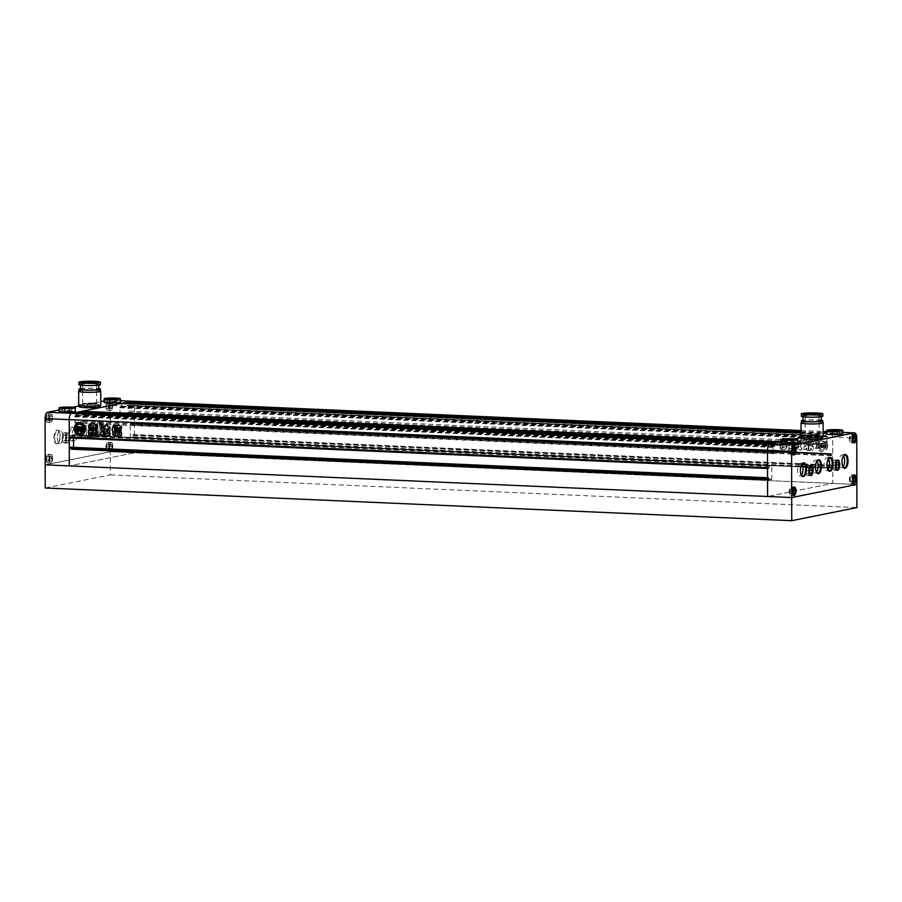 <?xml version="1.0" encoding="UTF-8"?>
<svg xmlns="http://www.w3.org/2000/svg" width="902" height="902" viewBox="0 0 902 902"><rect width="100%" height="100%" fill="white"/><g stroke="black" fill="none" stroke-linecap="round" stroke-linejoin="round"><path stroke-width="0.68" stroke-dasharray="4.51 3.38" d="M45.179 464.857L110.348 451.755L856.855 484.453L832.749 483.393L832.715 465.928L831.362 465.274L831.058 467.653L828.453 467.822L828.431 454.405L831.058 453.537L831.328 455.792L832.693 454.585L832.659 437.12A5.807 2.492 92.5 0 0 830.415 431.821A5.807 2.492 92.5 0 0 830.144 431.844L826.548 432.565L830.144 431.844A5.807 2.492 -87.5 0 1 830.415 431.821A5.807 2.492 -87.5 0 1 832.659 437.12L832.749 483.393L767.579 496.483L832.749 483.393L134.454 452.815L69.296 465.906L134.454 452.815L110.348 451.755L45.179 464.857M45.224 487.993L110.382 474.903L110.258 405.483A5.807 2.492 92.5 0 0 108.014 400.184A5.807 2.492 92.5 0 0 107.744 400.206L120.417 400.759M110.382 474.903L856.9 507.589M81.045 434.843A6.1 5.48 -101.4 0 0 81.169 434.82A6.1 5.48 -101.4 0 0 85.476 429.07A6.1 5.48 -101.4 0 0 78.767 422.858A6.1 5.48 -101.4 0 0 78.643 422.88M827.698 445.701A6.1 5.48 78.6 0 1 823.391 451.44A6.1 5.48 78.6 0 1 816.693 445.216A6.1 5.48 78.6 0 1 820.989 439.477A6.1 5.48 78.6 0 1 827.698 445.701M827.45 445.746A6.1 5.48 78.6 0 1 823.143 451.485A6.1 5.48 78.6 0 1 816.434 445.261A6.1 5.48 78.6 0 1 820.741 439.522A6.1 5.48 78.6 0 1 827.45 445.746M822.049 443.446L824.834 443.513L822.049 443.446L822.06 447.279A2.526 2.266 78.6 0 0 824.045 445.949A0.722 0.643 78.6 0 0 824.112 445.644L823.47 445.362A0.722 0.654 78.6 0 1 823.03 446.039L823.019 444.675L824.383 444.742L824.304 446.467A3.495 3.134 78.6 0 1 822.489 447.663A2.774 2.492 78.6 0 1 824.078 449.523A4.589 4.127 78.6 0 1 819.828 449.331A2.774 2.492 78.6 0 1 821.406 447.618A3.495 3.134 78.6 0 1 819.591 446.264L819.501 444.528L820.865 444.585L820.865 445.938A0.722 0.654 78.6 0 1 820.414 445.238L820.031 445.396A0.722 0.643 78.6 0 0 820.098 445.712A2.526 2.266 78.6 0 0 822.083 447.212L822.083 443.389L819.298 443.322L822.083 443.389M820.865 445.938L821.113 445.892A0.722 0.654 78.6 0 1 820.662 445.182M818.464 443.31A4.589 4.127 78.6 0 0 818.971 448.17L818.723 448.226A4.589 4.127 78.6 0 1 818.215 443.356L818.464 443.31A1.928 1.725 78.6 0 1 818.61 444.1L818.621 445.892A1.68 1.511 78.6 0 0 819.636 447.527L819.388 447.572A1.68 1.511 78.6 0 1 818.362 445.949L818.621 445.892M785.755 445.103L785.755 443.637L780.478 443.491L780.952 444.889L785.755 445.103M784.413 439.048L786.262 439.387L784.413 439.048C783.534 437.82 782.789 437.831 782.158 439.071L782.699 438.192L782.158 439.071M784.154 439.105C783.286 437.876 782.541 437.887 781.91 439.127L780.534 439.139L780.534 440.819L786.262 441.078L786.262 439.387M780.534 440.819L780.083 439.206L781.91 439.127M786.014 439.443L786.465 441.067L780.286 440.875M808.361 445.092L808.372 449.636L808.609 445.475L805.914 443.457L805.903 439.759L804.381 440.165L805.621 439.432M805.193 445.667L804.144 444.291L804.133 440.21L804.911 439.466L804.133 440.21L804.392 444.246L805.441 445.611L806.67 445.667L805.441 445.611M806.681 446.186L804.99 446.107L804.077 447.031L804.742 446.163L806.681 446.186M803.829 449.534L803.829 447.088L804.742 446.163L803.829 447.088L804.077 449.489L805.971 449.568L805.971 448.125L806.918 448.204L805.712 448.17L805.463 450.143L805.723 449.613L804.077 449.489M806.67 449.568L806.67 448.249L805.712 448.17L806.918 448.204L806.918 449.512C807.493 450.853 808.057 450.876 808.62 449.591L808.215 450.481L808.372 449.636C807.809 450.921 807.245 450.899 806.67 449.568L806.918 449.512M811.18 443.649L811.169 440.368L810.21 439.319L806.963 439.206L806.309 440.153L806.32 443.434L807.301 444.472L810.221 444.596L811.18 443.649L811.169 440.368M810.932 443.705L810.278 444.63L807.301 444.472M789.273 444.945L788.765 448.813C788.122 450.008 787.446 449.974 786.769 448.722L787.435 440.266L786.6 438.755L787.153 438.372L786.341 438.8L788.449 438.958L789.915 443.254L789.013 445.25M788.765 445.306L789.024 448.768C788.371 449.951 787.705 449.918 787.018 448.677M132.391 401.289A5.807 2.492 -87.5 0 1 134.375 406.543L134.409 424.008L832.693 454.585M800.401 438.891L801.45 439.815L800.018 442.07C798.777 441.055 798.901 439.996 800.401 438.891L800.401 438.891M800.018 442.07L800.75 441.54L800.018 442.07M795.654 444.663L794.29 442.702L792.813 442.634L792.802 440.559L794.121 440.616L794.312 439.454L796.365 439.545L796.545 440.74L797.83 440.796L797.842 442.871L796.714 442.995L798.157 446.073L797.481 447.877L794.29 442.702M796.376 440.469L797.582 440.841L797.582 442.916L796.466 443.04L797.898 446.118L797.233 447.922L795.519 445.284M798.157 442.848L797.582 442.916L798.157 442.848M796.116 440.514L796.116 439.601L794.053 439.511L794.583 438.767L794.121 440.616L792.249 440.627L792.813 442.634M794.944 445.182L794.042 443.637C792.035 444.878 791.719 446.174 793.083 447.527L792.835 447.572C791.471 446.219 791.787 444.923 793.794 443.694L794.944 445.182L792.835 447.572L794.696 445.227M811.947 446.434L813.119 446.174L811.947 446.434L813.119 446.174L813.142 447.978C813.581 449.173 813.311 450.03 812.33 450.526L810.909 448.125L812.578 450.481C813.559 449.974 813.829 449.128 813.39 447.933L813.367 446.129L810.718 446.377L812.195 446.377M812.127 439.714L812.894 440.593L812.894 444.618L810.718 446.377L813.153 444.562L813.142 440.548L811.518 439.68L812.375 439.657M812.465 445.825L811.856 445.892L812.465 445.825M811.372 443.807L811.518 439.68L811.62 443.761L810.616 445.137L809.004 445.475L811.62 443.761M808.767 449.67L809.015 445.182L809.015 449.613C809.613 450.91 810.21 450.932 810.797 449.692L810.097 450.594L810.785 448.023L810.537 449.748C809.962 450.989 809.365 450.955 808.767 449.67L809.015 449.613M801.213 442.431L800.514 442.454L801.213 442.431L800.694 446.851L802.058 449.106L801.202 450.188L799.025 449.309L792.508 449.444L791.945 447.493L797.571 448.362L799.003 446.862L799.273 442.341L800.57 442.442L799.273 442.341L798.563 443.333L799.273 442.341M793.963 447.629L796.15 447.572M792.508 449.444L792.136 447.595M800.694 446.851L801.799 449.162L800.953 450.245L799.025 449.309L792.26 449.489M800.965 442.476L800.446 446.907M801.596 444.314L800.965 444.393L801.596 444.314M785.766 441.619L780.489 441.473L780.963 442.871L785.766 443.074L785.766 441.619L780.704 441.461L780.963 442.871M785.507 441.664L785.98 443.062L780.704 442.916M785.574 449.196L786.443 448.147L785.574 445.374L781.121 445.182L780.241 446.231L781.121 448.993L785.574 449.196M780.241 446.231L780.839 445.205L785.574 445.374M134.409 424.008L832.242 454.687M133.958 424.098L133.958 425.022L832.242 455.611M133.958 425.022L133.045 425.214L132.763 422.959L130.147 423.827L130.305 437.56L132.774 437.064L133.079 434.696L133.981 434.516L832.264 465.094M133.981 434.516L133.981 435.44L832.264 466.018M133.981 435.44L832.715 465.928M134.432 435.35L134.375 406.543L856.776 438.18M767.546 477.981L767.997 478.928M767.534 468.499L768.887 468.341L769.181 465.962L771.785 465.782L771.819 479.21L769.192 480.078L768.921 477.823L767.997 478.004M70.649 447.245L70.908 449.5L73.378 449.004L73.524 447.369M768.921 477.823L767.546 477.767L768.921 477.823M73.513 438.101L73.366 434.888L70.897 435.384L70.604 437.752L69.702 437.932M69.702 437.12L767.985 467.597L767.985 468.521M76.422 412.417L76.377 415.878L74.629 416.814L75.08 423.072L83.356 421.426L83.852 414.954L82.071 414.728L81.834 412.642M777.761 442.363L780.129 442.465L780.354 445.317L782.135 445.543L781.639 452.003L773.375 453.661L772.913 447.392L774.919 445.836L774.671 442.983M801.077 432.351L825.24 433.411L825.465 436.252L827.247 436.478L826.762 442.938L818.486 444.596L818.024 438.327L819.783 437.402L819.794 433.93L801.664 437.56L823.165 433.242M795.057 438.891L781.436 441.63L795.057 438.891M121.533 403.352L121.488 406.813L119.74 407.749L120.203 414.018L128.467 412.361L128.963 405.9L127.182 405.674L126.956 403.577M801.202 439.872L799.77 442.127C798.529 441.112 798.653 440.041 800.153 438.947L801.45 439.815M795.271 445.34L795.406 444.709M792.554 442.679L794.042 442.747M787.006 441.642L786.341 438.8L788.19 439.003L789.656 443.31L789.024 444.99M786.758 441.687L786.769 448.722M810.921 440.424L810.21 439.319M809.962 439.364L807.042 439.24L806.309 440.153M806.061 440.21L806.32 443.434M807.053 444.517L806.072 443.491M808.215 443.446L809.263 443.04L808.215 443.446M808.215 442.205L809.252 441.8L808.215 442.205M809.252 440.571L807.955 441.022L809.252 440.571M808.102 445.148L807.324 445.047M807.076 445.103L805.914 443.457M805.666 443.513L805.903 439.759M798.822 445.904L799.025 442.397L800.57 442.442M800.322 442.499L799.025 442.397M798.563 445.96L799.003 446.862M796.06 447.753L797.323 448.407L798.755 446.907M793.715 447.685L791.888 447.64M785.507 443.694L780.704 443.48L780.704 444.934L785.507 445.148L785.755 443.637M781.121 448.993L785.326 449.241L786.443 448.147M786.194 448.193L786.443 446.501M785.315 445.43L786.183 446.558M779.993 446.287L780.241 447.877M780.873 449.049L779.993 447.922M784.357 446.783L784.357 447.46L782.327 447.369L782.327 446.693L784.357 446.783L784.357 447.46L782.079 447.415L782.079 446.738L782.079 447.415L782.079 446.738L784.357 446.783M784.109 446.828L784.109 447.505L784.109 446.828M818.215 443.356A1.928 1.725 78.6 0 1 818.362 444.145L818.362 445.949M822.308 443.401L822.06 447.279M824.112 445.644L824.36 445.588A0.722 0.643 78.6 0 1 824.293 445.904A2.526 2.266 78.6 0 1 822.308 447.223M824.36 445.588L823.729 445.317A0.722 0.654 78.6 0 1 823.278 445.983L823.278 444.63L824.642 444.686L824.552 446.422A3.495 3.134 78.6 0 1 822.737 447.618A2.774 2.492 78.6 0 1 824.327 449.467A4.589 4.127 78.6 0 1 820.076 449.286A2.774 2.492 78.6 0 1 821.654 447.561A3.495 3.134 78.6 0 1 819.839 446.219L819.749 444.472L821.113 444.539L821.113 445.892M822.083 447.212L821.835 447.268A2.526 2.266 78.6 0 1 819.839 445.768A0.722 0.643 78.6 0 1 819.783 445.453M821.835 447.268L821.823 443.434M819.298 443.322A3.123 2.807 78.6 0 0 818.734 442.465L818.993 442.42A3.123 2.807 78.6 0 1 819.546 443.277M818.993 442.42A4.589 4.127 78.6 0 1 825.386 442.69L825.138 442.747A4.589 4.127 78.6 0 0 821.034 440.999L821.294 440.954M818.734 442.465A4.589 4.127 78.6 0 1 821.034 440.999M825.916 443.637A4.589 4.127 78.6 0 1 825.431 448.463L825.183 448.508A4.589 4.127 78.6 0 0 825.668 443.683L825.916 443.637A1.928 1.725 78.6 0 0 825.77 444.415L825.77 446.208A1.68 1.511 78.6 0 1 824.755 447.742A1.624 1.454 78.6 0 1 825.431 448.463M825.668 443.683A1.928 1.725 78.6 0 0 825.522 444.46L825.522 446.253A1.68 1.511 78.6 0 1 824.507 447.798L824.755 447.742M824.507 447.798A1.624 1.454 78.6 0 1 825.183 448.508M824.586 443.558A3.123 2.807 78.6 0 1 825.138 442.747M824.834 443.513A3.123 2.807 78.6 0 1 825.386 442.69M818.723 448.226A1.624 1.454 78.6 0 1 819.388 447.572M818.971 448.17A1.624 1.454 78.6 0 1 819.636 447.527M104.891 433.445L106.391 431.055M106.65 430.998L106.256 430.412M105.602 426.364L103.888 426.364M105.771 425.192L107.586 425.327M107.834 425.27L107.586 426.251M108.026 426.454L109.097 426.567M109.345 428.585L109.345 426.511M106.504 430.367L107.857 428.518M103.087 428.766L102.873 427.728L100.686 427.695M102.625 427.785L101.328 427.762M103.347 428.709L103.099 431.382M103.347 431.336L102.907 432.317M105.985 433.231L105.861 433.343C104.677 434.268 103.775 433.907 103.166 432.272M107.958 433.535L105.861 433.343M108.206 433.49L109.976 433.58M109.672 435.418L110.033 433.603M101.171 435.44L101.858 434.888M102.118 434.843L103.144 434.719M109.097 433.456C110.45 432.216 110.123 430.897 108.116 429.487M114.892 428.146L115.298 425.304M115.546 425.248L113.697 425.293M115.14 428.1L114.904 435.192M114.543 435.948L115.152 435.136M94.597 423.917L91.936 423.748L90.978 424.718M94.845 423.872L95.578 424.977M95.837 424.932L95.589 428.258M94.857 429.149L95.837 428.202L94.857 429.149M92.895 427.548L93.943 428.044M92.895 426.319L93.943 426.804M92.895 425.53L93.932 425.575M89.478 434.741L90.752 432.475M89.715 430.682L88.396 430.344M89.974 430.637L91.192 430.682M91.745 429.656L90.538 428.067L90.527 424.211L89.005 424.718L89.253 423.963M91.993 429.6L92.647 429.69M93.154 430.006L92.917 434.2M92.579 435.023L93.165 434.155M95.15 429.724L93.56 429.735M97.506 425.158L96.266 424.312M97.766 425.101L97.517 429.228M96.717 430.457L97.766 429.183M95.499 430.412L95.24 430.976M95.488 430.919L96.92 431.043M97.168 430.998L97.844 432.047M98.093 432.002L97.844 434.505M98.093 434.448L97.461 435.046M96.21 432.926L95.003 432.971M95.251 432.915L95.003 434.279M94.71 435.136L95.251 434.234M102.14 427.401C103.369 426.488 103.234 425.417 101.734 424.177L101.486 424.233M100.686 425.011L101.317 424.244M117.587 425.992L115.625 425.969M117.734 425.733C118.602 424.583 119.346 424.662 119.989 425.958L119.74 426.015M120.113 426.105L121.364 426.218M121.612 427.852L121.612 426.172M120.947 428.45L116.144 428.236M121.195 428.394L121.195 429.859M116.403 430.209L120.958 430.468M121.206 430.423L121.218 431.878M121.68 433.332L121.048 432.159L116.595 431.968L115.727 433.016M121.928 433.287L121.68 434.978M121.06 435.97L121.928 434.922M117.812 433.479L117.812 434.155L119.842 434.234M83.694 427.007A1.928 1.725 -101.4 0 0 83.536 427.796L83.288 429.634M83.198 431.832A1.624 1.454 -101.4 0 0 82.522 431.122L82.274 431.179M82.522 431.122A1.68 1.511 -101.4 0 0 83.548 429.589M79.601 426.815L77.065 426.702M79.85 426.77L79.601 430.649M78.44 428.563A0.722 0.654 -101.4 0 0 78.88 429.273M77.516 427.852L77.617 429.589A3.495 3.134 -101.4 0 0 79.432 430.942L79.173 430.998M79.432 430.942A2.774 2.492 -101.4 0 0 77.843 432.667L77.595 432.712M77.843 432.667A4.589 4.127 -101.4 0 0 80.74 433.355M81.045 428.01L81.045 429.363M80.391 430.592A2.526 2.266 -101.4 0 0 82.071 429.273A0.722 0.643 -101.4 0 0 82.127 428.969M80.075 426.781L82.612 426.883M78.936 424.357A4.589 4.127 -101.4 0 0 76.76 425.789L76.512 425.845M76.23 426.68A4.589 4.127 -101.4 0 0 76.738 431.551M77.313 426.657A3.123 2.807 -101.4 0 0 76.76 425.789M842.818 433.862A8.141 0.778 -0.1 0 0 838.195 433.174A8.141 0.778 -0.1 0 0 826.548 433.896M797.706 442.927A8.141 0.778 -0.1 0 0 793.083 442.239A8.141 0.778 -0.1 0 0 781.436 442.961M801.675 438.428A10.463 0.992 179.9 0 1 816.637 437.504A10.463 0.992 179.9 0 1 822.59 438.395M852.886 438.192A4.07 1.748 92.5 0 0 851.308 434.482A4.07 1.748 92.5 0 0 849.368 438.902A4.07 1.748 92.5 0 0 850.947 442.611A4.07 1.748 92.5 0 0 852.886 438.192M836.504 464.631A4.938 2.12 92.5 0 0 834.587 460.121A4.938 2.12 92.5 0 0 832.242 465.488A4.938 2.12 92.5 0 0 834.158 469.987A4.938 2.12 92.5 0 0 836.504 464.631M852.954 478.68A4.07 1.748 92.5 0 0 851.375 474.971A4.07 1.748 92.5 0 0 849.447 479.39A4.07 1.748 92.5 0 0 851.014 483.1A4.07 1.748 92.5 0 0 852.954 478.68M792.802 490.767A4.07 1.748 92.5 0 0 791.223 487.057A4.07 1.748 92.5 0 0 789.295 491.466A4.07 1.748 92.5 0 0 790.874 495.187A4.07 1.748 92.5 0 0 792.802 490.767M792.734 450.278A4.07 1.748 92.5 0 0 791.155 446.569A4.07 1.748 92.5 0 0 789.227 450.977A4.07 1.748 92.5 0 0 790.795 454.687A4.07 1.748 92.5 0 0 792.734 450.278M809.94 469.965A4.938 2.12 92.5 0 0 808.023 465.455A4.938 2.12 92.5 0 0 805.678 470.821A4.938 2.12 92.5 0 0 807.594 475.331A4.938 2.12 92.5 0 0 809.94 469.965M815.137 434.798A6.968 0.665 179.9 0 1 819.095 435.395A6.968 0.665 179.9 0 1 809.117 436.004A6.968 0.665 179.9 0 1 805.148 435.418A6.968 0.665 179.9 0 1 815.137 434.798M822.838 416.183A10.745 1.026 -0.1 0 0 816.727 415.27A10.745 1.026 -0.1 0 0 801.337 416.217M821.226 420.817A9.121 0.868 -0.1 0 0 816.039 420.039A9.121 0.868 -0.1 0 0 802.972 420.839M816.028 415.405A9.121 0.868 -0.1 0 0 802.972 416.217A9.121 0.868 -0.1 0 0 808.158 416.995A9.121 0.868 -0.1 0 0 821.215 416.183A9.121 0.868 -0.1 0 0 816.028 415.405M822.793 422.891A10.689 1.015 -0.1 0 0 816.716 421.978A10.689 1.015 -0.1 0 0 801.416 422.925M821.226 420.276A10.689 1.015 -0.1 0 0 816.716 419.904A10.689 1.015 -0.1 0 0 802.972 420.309M823.165 436.658A11.038 1.049 -0.1 0 0 816.885 435.722A11.038 1.049 -0.1 0 0 801.089 436.692M822.793 422.632A11.038 1.049 -0.1 0 0 816.862 421.956A11.038 1.049 -0.1 0 0 801.416 422.666M816.637 435.767A10.463 0.992 -0.1 0 0 801.664 436.692A10.463 0.992 -0.1 0 0 807.617 437.583A10.463 0.992 -0.1 0 0 822.59 436.658A10.463 0.992 -0.1 0 0 816.637 435.767M843.663 455.454A6.393 2.74 92.5 0 0 843.449 455.668A6.393 2.74 92.5 0 0 841.758 461.903A6.393 2.74 92.5 0 0 842.964 466.909A6.393 2.74 92.5 0 0 843.156 467.146M828.634 458.475A6.393 2.74 92.5 0 0 828.419 458.69A6.393 2.74 92.5 0 0 826.717 464.925A6.393 2.74 92.5 0 0 827.923 469.931A6.393 2.74 92.5 0 0 828.115 470.167M817.099 460.787A6.393 2.74 92.5 0 0 816.885 461.012A6.393 2.74 92.5 0 0 815.183 467.236A6.393 2.74 92.5 0 0 816.389 472.242A6.393 2.74 92.5 0 0 816.592 472.479M802.058 463.808A6.393 2.74 92.5 0 0 801.844 464.034A6.393 2.74 92.5 0 0 800.153 470.258A6.393 2.74 92.5 0 0 801.359 475.264A6.393 2.74 92.5 0 0 801.551 475.501M801.878 464.079A6.393 2.74 92.5 0 0 800.57 463.2A6.393 2.74 92.5 0 0 797.526 470.145A6.393 2.74 92.5 0 0 800.006 475.974A6.393 2.74 92.5 0 0 801.393 475.207M816.908 461.057A6.393 2.74 92.5 0 0 815.6 460.178A6.393 2.74 92.5 0 0 812.567 467.123A6.393 2.74 92.5 0 0 815.047 472.952A6.393 2.74 92.5 0 0 816.423 472.197M828.442 458.746A6.393 2.74 92.5 0 0 827.134 457.866A6.393 2.74 92.5 0 0 824.101 464.801A6.393 2.74 92.5 0 0 826.57 470.641A6.393 2.74 92.5 0 0 827.957 469.874M843.483 455.724A6.393 2.74 92.5 0 0 842.175 454.845A6.393 2.74 92.5 0 0 839.131 461.79A6.393 2.74 92.5 0 0 841.611 467.619A6.393 2.74 92.5 0 0 842.987 466.853M836.582 464.609A5.119 2.199 -87.5 0 1 834.147 470.167A5.119 2.199 -87.5 0 1 832.174 465.5A5.119 2.199 -87.5 0 1 834.598 459.941A5.119 2.199 -87.5 0 1 836.582 464.609M810.019 469.953A5.119 2.199 -87.5 0 1 807.583 475.501A5.119 2.199 -87.5 0 1 805.599 470.833A5.119 2.199 -87.5 0 1 808.034 465.285A5.119 2.199 -87.5 0 1 810.019 469.953M792.802 450.256A4.239 1.827 -87.5 0 1 790.795 454.867A4.239 1.827 -87.5 0 1 789.149 451A4.239 1.827 -87.5 0 1 791.167 446.389A4.239 1.827 -87.5 0 1 792.802 450.256M852.954 438.18A4.239 1.827 -87.5 0 1 850.947 442.781A4.239 1.827 -87.5 0 1 849.301 438.913A4.239 1.827 -87.5 0 1 851.308 434.302A4.239 1.827 -87.5 0 1 852.954 438.18M853.033 478.669A4.239 1.827 -87.5 0 1 851.014 483.269A4.239 1.827 -87.5 0 1 849.368 479.402A4.239 1.827 -87.5 0 1 851.387 474.802A4.239 1.827 -87.5 0 1 853.033 478.669M792.881 490.756A4.239 1.827 -87.5 0 1 790.862 495.356A4.239 1.827 -87.5 0 1 789.216 491.489A4.239 1.827 -87.5 0 1 791.234 486.877A4.239 1.827 -87.5 0 1 792.881 490.756M817.483 438.361L814.45 437.944L814.438 434.944L817.471 435.35L817.483 438.361L815.171 438.823L815.16 435.824L809.804 435.869L809.816 438.879L815.171 438.823M817.471 435.35L815.16 435.824M809.804 435.869L806.771 435.452L806.783 438.462L809.816 438.879M806.771 435.452L809.083 434.989L809.094 438L806.783 438.462M814.45 437.944L809.094 438M809.083 434.989L814.438 434.944M809.252 470.1L808.542 473.144L807.087 473.426L806.365 470.686L807.076 467.642L808.53 467.36L809.669 470.122M808.542 473.144L810.143 473.212M808.53 467.36L811.676 467.495M807.076 467.642L810.221 467.788M806.365 470.686L809.511 470.821M807.087 473.426L810.233 473.573M792.136 450.391L791.561 452.827L790.4 453.063L789.814 450.865L790.389 448.429L791.55 448.204L792.136 450.391L793.095 450.436M791.561 452.827L793.467 452.905M791.55 448.204L794.696 448.339M790.389 448.429L793.534 448.565M789.814 450.865L792.959 451M790.4 453.063L793.546 453.199M790.468 493.552L789.893 491.353L790.468 488.918L791.618 488.692L792.204 490.891L791.629 493.315L790.468 493.552L793.613 493.687M789.893 491.353L793.038 491.489M791.629 493.315L793.546 493.405M792.204 490.891L793.162 490.925M791.618 488.692L794.763 488.828M790.468 488.918L793.613 489.064M850.045 479.266L850.62 476.842L851.77 476.606L852.356 478.804L851.781 481.228L850.62 481.465L850.045 479.266L853.191 479.402M850.62 476.842L853.766 476.978M850.62 481.465L853.766 481.6M851.781 481.228L853.698 481.318M852.356 478.804L853.315 478.849M851.77 476.606L854.916 476.741M835.094 462.016L835.827 464.767L835.105 467.8L833.662 468.093L832.929 465.342L833.651 462.309L838.24 462.151M833.651 462.309L836.797 462.444M832.929 465.342L836.075 465.488M833.662 468.093L836.808 468.228M835.105 467.8L836.706 467.867M851.702 436.117L852.289 438.316L851.713 440.74L850.552 440.977L849.966 438.778L850.541 436.342L854.848 436.252M852.289 438.316L853.247 438.349M850.541 436.342L853.687 436.489M849.966 438.778L853.112 438.913M850.552 440.977L853.698 441.112M851.713 440.74L853.619 440.83M792.227 439.838L792.227 443.31L794.256 442.905L784.887 442.983L792.227 443.31M787.536 439.883L787.547 443.356M794.245 439.432L794.256 442.905M791.595 439.838L791.595 442.532M786.916 439.793L786.916 442.578M784.887 439.511L784.887 442.983M832.027 430.728L832.027 433.512L830.009 433.918L839.367 433.839L832.027 433.512M836.706 430.784L836.706 433.479M829.998 430.457L830.009 433.918M832.659 430.818L832.659 434.29M837.338 430.773L837.338 434.245M839.367 430.367L839.367 433.839M815.6 447.415L815.611 448.801L826.514 446.614L826.503 445.227L815.6 447.415A58.111 5.536 -0.1 0 0 819.659 446.727L823.492 445.96A58.111 5.536 -0.1 0 0 826.503 445.227M815.611 448.801A58.111 5.536 -0.1 0 0 819.67 448.114L823.503 447.347A58.111 5.536 -0.1 0 0 826.514 446.614M104.147 402.258A8.141 0.778 179.9 0 1 115.794 401.537A8.141 0.778 179.9 0 1 120.417 402.224M59.036 411.323A8.141 0.778 179.9 0 1 70.683 410.602A8.141 0.778 179.9 0 1 75.306 411.289M59.036 409.993L72.656 407.253M79.263 405.923L100.765 401.604M104.147 400.928L107.744 400.206M100.19 406.757A10.463 0.992 -0.1 0 0 94.236 405.866A10.463 0.992 -0.1 0 0 79.275 406.791M112.66 405.776A4.07 1.748 92.5 0 0 111.081 402.067A4.07 1.748 92.5 0 0 109.153 406.475A4.07 1.748 92.5 0 0 110.721 410.196A4.07 1.748 92.5 0 0 112.66 405.776M109.514 405.641A4.07 1.748 92.5 0 0 107.936 401.931A4.07 1.748 92.5 0 0 106.008 406.34A4.07 1.748 92.5 0 0 107.575 410.049A4.07 1.748 92.5 0 0 109.514 405.641M96.277 432.205A4.938 2.12 92.5 0 0 94.372 427.706A4.938 2.12 92.5 0 0 92.015 433.061A4.938 2.12 92.5 0 0 93.932 437.571A4.938 2.12 92.5 0 0 96.277 432.205M93.131 432.069A4.938 2.12 92.5 0 0 91.226 427.571A4.938 2.12 92.5 0 0 88.87 432.926A4.938 2.12 92.5 0 0 90.786 437.436A4.938 2.12 92.5 0 0 93.131 432.069M112.727 446.264A4.07 1.748 92.5 0 0 111.149 442.555A4.07 1.748 92.5 0 0 109.221 446.975A4.07 1.748 92.5 0 0 110.799 450.684A4.07 1.748 92.5 0 0 112.727 446.264M109.582 446.129A4.07 1.748 92.5 0 0 108.003 442.42A4.07 1.748 92.5 0 0 106.075 446.828A4.07 1.748 92.5 0 0 107.654 450.538A4.07 1.748 92.5 0 0 109.582 446.129M52.575 458.351A4.07 1.748 92.5 0 0 50.997 454.642A4.07 1.748 92.5 0 0 49.069 459.05A4.07 1.748 92.5 0 0 50.647 462.76A4.07 1.748 92.5 0 0 52.575 458.351M49.43 458.216A4.07 1.748 92.5 0 0 47.851 454.495A4.07 1.748 92.5 0 0 45.923 458.915A4.07 1.748 92.5 0 0 47.502 462.625A4.07 1.748 92.5 0 0 49.43 458.216M52.508 417.863A4.07 1.748 92.5 0 0 50.929 414.153A4.07 1.748 92.5 0 0 49.001 418.562A4.07 1.748 92.5 0 0 50.568 422.271A4.07 1.748 92.5 0 0 52.508 417.863M49.362 417.716A4.07 1.748 92.5 0 0 47.783 414.007A4.07 1.748 92.5 0 0 45.855 418.427A4.07 1.748 92.5 0 0 47.434 422.136A4.07 1.748 92.5 0 0 49.362 417.716M69.713 437.549A4.938 2.12 92.5 0 0 67.797 433.039A4.938 2.12 92.5 0 0 65.451 438.406A4.938 2.12 92.5 0 0 67.368 442.905A4.938 2.12 92.5 0 0 69.713 437.549M66.568 437.414A4.938 2.12 92.5 0 0 64.651 432.904A4.938 2.12 92.5 0 0 62.306 438.271A4.938 2.12 92.5 0 0 64.222 442.769A4.938 2.12 92.5 0 0 66.568 437.414M92.726 403.16A6.968 0.665 -0.1 0 0 82.747 403.78A6.968 0.665 -0.1 0 0 86.716 404.367A6.968 0.665 -0.1 0 0 96.694 403.758A6.968 0.665 -0.1 0 0 92.726 403.16M78.936 384.579A10.745 1.026 179.9 0 1 94.327 383.632A10.745 1.026 179.9 0 1 100.438 384.545M80.571 389.202A9.121 0.868 179.9 0 1 93.628 388.401A9.121 0.868 179.9 0 1 98.825 389.179M93.628 383.778A9.121 0.868 179.9 0 1 98.814 384.545A9.121 0.868 179.9 0 1 85.758 385.357A9.121 0.868 179.9 0 1 80.571 384.579A9.121 0.868 179.9 0 1 93.628 383.778M79.015 391.288A10.689 1.015 179.9 0 1 94.315 390.352A10.689 1.015 179.9 0 1 100.393 391.254M80.571 388.672A10.689 1.015 179.9 0 1 94.315 388.266A10.689 1.015 179.9 0 1 98.825 388.649M78.688 405.054A11.038 1.049 179.9 0 1 94.484 404.085A11.038 1.049 179.9 0 1 100.765 405.021M79.015 391.028A11.038 1.049 179.9 0 1 94.462 390.318A11.038 1.049 179.9 0 1 100.393 390.994M94.236 404.13A10.463 0.992 179.9 0 1 100.19 405.021A10.463 0.992 179.9 0 1 85.216 405.945A10.463 0.992 179.9 0 1 79.263 405.054A10.463 0.992 179.9 0 1 94.236 404.13M101.531 428.067A6.968 2.999 -87.5 0 1 99.671 434.865A6.968 2.999 -87.5 0 1 95.511 429.284A6.968 2.999 -87.5 0 1 97.112 422.812A6.968 2.999 -87.5 0 1 100.212 422.61A6.968 2.999 -87.5 0 1 101.531 428.067M96.288 429.251A6.393 2.74 92.5 0 0 98.769 435.08A6.393 2.74 92.5 0 0 100.099 434.369A6.393 2.74 92.5 0 0 101.802 428.146A6.393 2.74 92.5 0 0 100.596 423.139A6.393 2.74 92.5 0 0 99.321 422.316A6.393 2.74 92.5 0 0 96.288 429.251M86.491 431.088A6.968 2.999 -87.5 0 1 84.641 437.887A6.968 2.999 -87.5 0 1 80.47 432.306A6.968 2.999 -87.5 0 1 82.071 425.834A6.968 2.999 -87.5 0 1 85.171 425.631A6.968 2.999 -87.5 0 1 86.491 431.088M81.248 432.272A6.393 2.74 92.5 0 0 83.728 438.101A6.393 2.74 92.5 0 0 85.07 437.391A6.393 2.74 92.5 0 0 86.761 431.167A6.393 2.74 92.5 0 0 85.555 426.161A6.393 2.74 92.5 0 0 84.281 425.338A6.393 2.74 92.5 0 0 81.248 432.272M74.956 433.411A6.968 2.999 -87.5 0 1 73.107 440.199A6.968 2.999 -87.5 0 1 68.947 434.617A6.968 2.999 -87.5 0 1 70.536 428.157A6.968 2.999 -87.5 0 1 73.648 427.943A6.968 2.999 -87.5 0 1 74.956 433.411M69.725 434.595A6.393 2.74 92.5 0 0 72.194 440.424A6.393 2.74 92.5 0 0 73.536 439.714A6.393 2.74 92.5 0 0 75.238 433.479A6.393 2.74 92.5 0 0 74.032 428.473A6.393 2.74 92.5 0 0 72.758 427.649A6.393 2.74 92.5 0 0 69.725 434.595M59.927 436.433A6.968 2.999 -87.5 0 1 58.066 443.22A6.968 2.999 -87.5 0 1 53.906 437.639A6.968 2.999 -87.5 0 1 55.507 431.179A6.968 2.999 -87.5 0 1 58.607 430.964A6.968 2.999 -87.5 0 1 59.927 436.433M54.684 437.617A6.393 2.74 92.5 0 0 57.164 443.446A6.393 2.74 92.5 0 0 58.495 442.735A6.393 2.74 92.5 0 0 60.197 436.5A6.393 2.74 92.5 0 0 58.991 431.494A6.393 2.74 92.5 0 0 57.717 430.671A6.393 2.74 92.5 0 0 54.684 437.617M57.3 437.729A6.393 2.74 92.5 0 0 59.78 443.558A6.393 2.74 92.5 0 0 62.813 436.613A6.393 2.74 92.5 0 0 60.344 430.784A6.393 2.74 92.5 0 0 57.3 437.729M72.34 434.708A6.393 2.74 92.5 0 0 74.821 440.537A6.393 2.74 92.5 0 0 77.854 433.603A6.393 2.74 92.5 0 0 75.373 427.762A6.393 2.74 92.5 0 0 72.34 434.708M83.875 432.385A6.393 2.74 92.5 0 0 86.344 438.225A6.393 2.74 92.5 0 0 89.388 431.28A6.393 2.74 92.5 0 0 86.908 425.451A6.393 2.74 92.5 0 0 83.875 432.385M98.904 429.363A6.393 2.74 92.5 0 0 101.385 435.204A6.393 2.74 92.5 0 0 104.418 428.258A6.393 2.74 92.5 0 0 101.949 422.429A6.393 2.74 92.5 0 0 98.904 429.363M88.802 432.949A5.119 2.199 92.5 0 0 90.786 437.605A5.119 2.199 92.5 0 0 93.21 432.058A5.119 2.199 92.5 0 0 91.226 427.39A5.119 2.199 92.5 0 0 88.802 432.949M96.356 432.193A5.119 2.199 -87.5 0 1 93.932 437.752A5.119 2.199 -87.5 0 1 91.948 433.084A5.119 2.199 -87.5 0 1 94.372 427.525A5.119 2.199 -87.5 0 1 96.356 432.193M62.238 438.282A5.119 2.199 92.5 0 0 64.211 442.95A5.119 2.199 92.5 0 0 66.647 437.391A5.119 2.199 92.5 0 0 64.662 432.734A5.119 2.199 92.5 0 0 62.238 438.282M69.792 437.538A5.119 2.199 -87.5 0 1 67.357 443.085A5.119 2.199 -87.5 0 1 65.384 438.417A5.119 2.199 -87.5 0 1 67.808 432.87A5.119 2.199 -87.5 0 1 69.792 437.538M45.776 418.438A4.239 1.827 92.5 0 0 47.423 422.316A4.239 1.827 92.5 0 0 49.441 417.705A4.239 1.827 92.5 0 0 47.795 413.838A4.239 1.827 92.5 0 0 45.776 418.438M52.587 417.84A4.239 1.827 -87.5 0 1 50.568 422.452A4.239 1.827 -87.5 0 1 48.922 418.584A4.239 1.827 -87.5 0 1 50.94 413.973A4.239 1.827 -87.5 0 1 52.587 417.84M105.929 406.362A4.239 1.827 92.5 0 0 107.575 410.23A4.239 1.827 92.5 0 0 109.582 405.618A4.239 1.827 92.5 0 0 107.947 401.751A4.239 1.827 92.5 0 0 105.929 406.362M112.727 405.765A4.239 1.827 -87.5 0 1 110.721 410.365A4.239 1.827 -87.5 0 1 109.074 406.498A4.239 1.827 -87.5 0 1 111.093 401.886A4.239 1.827 -87.5 0 1 112.727 405.765M105.996 446.851A4.239 1.827 92.5 0 0 107.642 450.718A4.239 1.827 92.5 0 0 109.661 446.107A4.239 1.827 92.5 0 0 108.014 442.239A4.239 1.827 92.5 0 0 105.996 446.851M112.806 446.253A4.239 1.827 -87.5 0 1 110.788 450.853A4.239 1.827 -87.5 0 1 109.142 446.986A4.239 1.827 -87.5 0 1 111.16 442.375A4.239 1.827 -87.5 0 1 112.806 446.253M45.844 458.926A4.239 1.827 92.5 0 0 47.49 462.805A4.239 1.827 92.5 0 0 49.509 458.193A4.239 1.827 92.5 0 0 47.862 454.326A4.239 1.827 92.5 0 0 45.844 458.926M52.654 458.329A4.239 1.827 -87.5 0 1 50.636 462.94A4.239 1.827 -87.5 0 1 48.99 459.073A4.239 1.827 -87.5 0 1 51.008 454.461A4.239 1.827 -87.5 0 1 52.654 458.329M132.12 401.243A5.807 2.492 -87.5 0 1 134.375 406.543L110.258 405.483M86.693 406.362L92.049 406.306L92.038 403.307L86.682 403.352L86.693 406.362L84.382 406.825L84.371 403.814L87.404 404.231L87.415 407.242L84.382 406.825M86.682 403.352L84.371 403.814M87.404 404.231L92.759 404.186L92.771 407.197L87.415 407.242M92.759 404.186L95.071 403.724L95.082 406.723L92.771 407.197M92.049 406.306L95.082 406.723M95.071 403.724L92.038 403.307M63.715 440.875L65.169 440.582L65.891 437.549L65.158 434.798L63.715 435.091L62.993 438.124L63.715 440.875L66.861 441.01L66.139 438.271L62.993 438.124M66.139 438.271L66.861 435.226L68.304 434.933L69.026 437.684L65.891 437.549M69.026 437.684L68.315 440.717L65.169 440.582M68.304 434.933L65.158 434.798M66.861 435.226L63.715 435.091M68.315 440.717L66.861 441.01M47.028 420.501L48.189 420.276L48.764 417.84L48.178 415.642L47.028 415.878L46.453 418.302L47.028 420.501L50.174 420.636L49.599 418.449L46.453 418.302M49.599 418.449L50.174 416.014L51.324 415.777L51.91 417.976L48.764 417.84M51.91 417.976L51.335 420.411L48.189 420.276M51.324 415.777L48.178 415.642M50.174 416.014L47.028 415.878M51.335 420.411L50.174 420.636M46.521 458.791L47.107 460.99L48.257 460.764L48.832 458.329L48.257 456.13L47.096 456.367L46.521 458.791L49.666 458.938L50.241 456.502L47.096 456.367M50.241 456.502L51.403 456.277L51.978 458.464L51.403 460.899L47.107 460.99M50.253 461.136L49.666 458.938M51.403 460.899L48.257 460.764M51.978 458.464L48.832 458.329M51.403 456.277L48.257 456.13M108.398 444.055L107.248 444.28L106.673 446.715L107.248 448.914L108.409 448.677L108.984 446.242L108.398 444.055L111.544 444.19L112.13 446.389L108.984 446.242M112.13 446.389L111.555 448.813L110.394 449.049L109.819 446.851L106.673 446.715M109.819 446.851L110.394 444.415L107.248 444.28M110.394 449.049L107.248 448.914M111.555 448.813L108.409 448.677M110.394 444.415L111.544 444.19M92.455 432.205L91.722 429.465L90.279 429.758L89.557 432.791L90.29 435.542L91.733 435.249L92.455 432.205L95.601 432.351L94.879 435.384L91.733 435.249M94.879 435.384L93.436 435.677L92.703 432.926L93.425 429.893L94.868 429.6L91.722 429.465M94.868 429.6L95.601 432.351M93.425 429.893L90.279 429.758M92.703 432.926L89.557 432.791M93.436 435.677L90.29 435.542M108.916 405.753L108.33 403.555L107.169 403.792L106.594 406.227L107.18 408.414L108.341 408.189L108.916 405.753L112.062 405.9L111.487 408.324L108.341 408.189M111.487 408.324L110.326 408.561L109.74 406.362L110.315 403.927L111.476 403.701L108.33 403.555M111.476 403.701L112.062 405.9M110.315 403.927L107.169 403.792M109.74 406.362L106.594 406.227M110.326 408.561L107.18 408.414M65.136 408.245L65.147 411.718L62.486 411.346L71.856 411.267L65.147 411.718M62.486 407.884L62.486 411.346M64.516 408.155L64.516 410.94M69.195 408.211L69.195 410.895M71.844 407.794L71.856 411.267M69.826 408.2L69.826 411.673M114.306 399.146L114.306 401.841L116.967 402.202L107.597 402.292L114.306 401.841M116.967 398.729L116.967 402.202M114.937 399.135L114.937 402.608M110.258 399.18L110.258 402.653M107.597 398.819L107.597 402.292M109.627 399.09L109.627 401.875M75.373 414.999L75.385 416.386L86.288 414.198L86.288 412.812L75.373 414.999A58.111 5.536 179.9 0 1 78.384 414.266L82.217 413.499A58.111 5.536 179.9 0 1 86.288 412.812M75.385 416.386A58.111 5.536 179.9 0 1 78.395 415.653L82.229 414.886A58.111 5.536 179.9 0 1 86.288 414.198M801.077 431.708L823.165 432.678M801.077 430.57L823.154 431.539M842.818 432.362L826.548 431.652L842.818 432.396M133.056 425.203L831.34 455.792M132.91 424.887L831.193 455.476M132.898 423.275L831.193 453.853M831.058 453.537L132.763 422.959L831.035 453.537M130.294 423.444L828.577 454.033M130.147 423.827L828.431 454.405M130.17 437.245L828.453 467.822M130.316 437.56L828.611 468.138L130.305 437.56M132.774 437.064L831.058 467.653M132.921 436.692L831.216 467.27M132.921 435.068L831.204 465.646M133.079 434.696L831.362 465.274M70.773 447.561L769.056 478.139M70.773 449.173L769.056 479.763M70.92 449.5L769.203 480.078L70.908 449.5M73.378 449.004L771.661 479.582M73.524 448.621L771.819 479.21M73.502 435.204L771.785 465.782M73.355 434.888L771.638 465.466L73.366 434.888M70.897 435.384L769.181 465.962M70.751 435.756L769.034 466.334M70.751 437.38L769.034 467.958M70.604 437.752L768.887 468.341M76.625 412.936L774.908 443.513M76.625 415.247L774.919 445.836M76.377 415.878L774.66 446.456M74.877 416.183L773.161 446.761M74.629 416.814L772.913 447.392M74.629 422.012L772.924 452.601M75.137 423.072L773.42 453.65M83.356 421.426L781.639 452.003M83.852 420.163L782.147 450.741M83.852 414.954L782.135 445.543M781.91 445.013L83.627 414.424L781.887 445.013M780.354 445.317L82.071 414.728L780.377 445.317M81.845 414.198L780.129 444.787M819.794 433.93L801.077 433.107L819.771 433.93M121.736 403.87L820.019 434.46M121.736 406.193L820.031 436.771M121.488 406.813L819.783 437.402M119.989 407.118L818.272 437.695M119.74 407.749L818.024 438.327M119.752 412.958L818.035 443.536M120.248 414.007L818.531 444.585L120.203 414.018M128.467 412.361L826.762 442.938M128.975 411.098L827.258 441.676M128.963 405.9L827.247 436.478M128.715 405.37L826.999 435.948L128.738 405.359M825.465 436.252L127.182 405.674L825.488 436.252M126.956 405.145L825.24 435.722M819.67 448.114L819.659 446.727M823.492 445.96L823.503 447.347M82.217 413.499L82.229 414.886M78.395 415.653L78.384 414.266M801.077 430.536L823.154 431.506M133.045 425.214L831.328 455.792M75.08 423.072L773.375 453.661M851.308 434.482L853.935 434.595M834.587 460.121L837.169 460.234M851.375 474.971L854.002 475.083M791.223 487.057L793.85 487.17M791.155 446.569L793.783 446.682M808.023 465.455L810.605 465.567M819.095 435.395L819.061 413.871M800.006 475.974L802.622 476.087M815.047 472.952L817.663 473.065M826.57 470.641L829.197 470.754M841.611 467.619L844.227 467.732M834.147 470.167L837.293 470.303M807.583 475.501L810.729 475.636M790.795 454.867L793.94 455.003M850.947 442.781L854.093 442.916M851.014 483.269L854.16 483.404M790.862 495.356L794.008 495.491M791.234 486.877L794.38 487.024M851.387 474.802L854.532 474.937M851.308 434.302L854.453 434.448M791.167 446.389L794.312 446.524M808.034 465.285L811.18 465.421M834.598 459.941L837.744 460.088M842.175 454.845L844.791 454.958M827.134 457.866L829.75 457.979M815.6 460.178L818.227 460.302M800.57 463.2L803.186 463.324M805.148 435.418L805.114 413.894M807.594 475.331L810.165 475.444M790.795 454.687L793.433 454.811M790.874 495.187L793.501 495.299M851.014 483.1L853.653 483.213M834.158 469.987L836.74 470.1M850.947 442.611L853.574 442.724M111.081 402.067L107.936 401.931M94.372 427.706L91.226 427.571M111.149 442.555L108.003 442.42M50.997 454.642L47.851 454.495M50.929 414.153L47.783 414.007M67.797 433.039L64.651 432.904M82.747 403.78L82.713 382.268M59.78 443.558L57.164 443.446M74.821 440.537L72.194 440.424M86.344 438.225L83.728 438.101M101.385 435.204L98.769 435.08M93.932 437.752L90.786 437.605M67.357 443.085L64.211 442.95M50.568 422.452L47.423 422.316M110.721 410.365L107.575 410.23M110.788 450.853L107.642 450.718M50.636 462.94L47.49 462.805M51.008 454.461L47.862 454.326M111.16 442.375L108.014 442.239M111.093 401.886L107.947 401.751M50.94 413.973L47.795 413.838M67.808 432.87L64.662 432.734M94.372 427.525L91.226 427.39M101.949 422.429L99.321 422.316M86.908 425.451L84.281 425.338M75.373 427.762L72.758 427.649M60.344 430.784L57.717 430.671M120.417 400.725L108.014 400.184M96.694 403.758L96.661 382.234M67.368 442.905L64.222 442.769M50.568 422.271L47.434 422.136M50.647 462.76L47.502 462.625M110.799 450.684L107.654 450.538M93.932 437.571L90.786 437.436M110.721 410.196L107.575 410.049"/><path stroke-width="1.35" d="M842.818 432.362L854.532 432.881A5.807 2.492 92.5 0 1 856.776 438.18L856.855 484.453L791.697 497.543L791.742 520.679L856.9 507.589L856.855 484.453L791.697 497.543L45.179 464.857L45.1 418.573L69.217 419.633A5.807 2.492 -87.5 0 1 71.709 413.341L76.422 412.417M791.742 520.679L45.224 487.993L45.179 464.857L791.697 497.543L791.618 451.271L767.501 450.211L767.534 467.687L69.251 437.098L69.217 419.633A5.807 2.492 -87.5 0 1 71.709 413.341L131.861 401.266A5.807 2.492 -87.5 0 1 132.12 401.243A5.807 2.492 -87.5 0 1 132.391 401.289M74.212 428.642A6.1 5.48 -101.4 0 0 80.921 434.865A6.1 5.48 -101.4 0 0 85.216 429.127A6.1 5.48 -101.4 0 0 78.508 422.903A6.1 5.48 -101.4 0 0 74.212 428.642M78.643 422.88A6.1 5.48 -101.4 0 0 74.46 428.597A6.1 5.48 -101.4 0 0 81.045 434.843M79.601 430.558A2.526 2.266 -101.4 0 1 77.865 429.093A0.722 0.643 -101.4 0 1 77.797 428.777L78.181 428.608A0.722 0.654 -101.4 0 0 78.632 429.318L78.632 427.965L77.268 427.909L77.358 429.645A3.495 3.134 -101.4 0 0 79.173 430.998A2.774 2.492 -101.4 0 0 77.595 432.712A4.589 4.127 -101.4 0 0 81.845 432.904A2.774 2.492 -101.4 0 0 80.267 431.043A3.495 3.134 -101.4 0 0 82.071 429.848L82.161 428.123L80.797 428.055L81.045 429.363A0.722 0.654 -101.4 0 0 81.496 428.754M80.797 429.42A0.722 0.654 -101.4 0 0 81.248 428.743L81.879 429.025A0.722 0.643 -101.4 0 1 81.823 429.329A2.526 2.266 -101.4 0 1 79.827 430.66L79.827 426.826L82.612 426.883A3.123 2.807 -101.4 0 1 83.164 426.071L82.916 426.127A3.123 2.807 -101.4 0 0 82.364 426.939M82.95 431.889L83.198 431.832A4.589 4.127 -101.4 0 0 83.694 427.007L83.446 427.063A1.928 1.725 -101.4 0 0 83.288 427.841L83.288 429.634A1.68 1.511 -101.4 0 1 82.274 431.179A1.624 1.454 -101.4 0 1 82.95 431.889A4.589 4.127 -101.4 0 0 83.446 427.063M116.155 431.72L116.155 430.265L120.958 430.468L120.958 431.934L116.155 431.72L116.403 430.209M121.172 431.911L116.403 431.675M115.433 425.981L117.339 426.037M118.331 425.034L117.587 425.992L118.196 425.056M117.486 425.789C118.354 424.639 119.098 424.707 119.74 426.015L121.364 426.218L121.556 427.886M121.68 427.852L115.636 427.649L115.625 425.969M102.208 427.39L101.881 427.447C103.121 426.533 102.986 425.462 101.486 424.233L101.317 424.244M101.486 424.233L100.438 425.056L102.084 427.435M93.165 434.155C92.568 435.395 91.97 435.362 91.384 434.076L90.752 432.475L89.478 434.741M88.52 432.126C88.092 433.287 88.373 434.166 89.354 434.753L89.602 434.708C88.621 434.11 88.351 433.242 88.779 432.081L88.396 430.344M89.76 423.895L89.005 424.718L89.005 428.732L91.192 430.682L88.543 430.333M89.005 428.732L90.944 430.739M88.757 428.788L89.005 424.718M89.512 423.951L90.279 424.267L90.279 428.112L92.906 430.062L92.917 434.2C92.32 435.44 91.722 435.418 91.136 434.121M92.444 435.057L92.917 434.2M90.752 432.475L91.384 432.408L91.384 434.076M108.116 429.487L106.966 430.998L107.676 429.555M106.966 430.998L108.838 433.501C110.202 432.272 109.875 430.942 107.868 429.532M105.184 428.653L103.764 431.607L104.767 433.49L107.609 428.574L109.39 428.619M104.925 428.461L104.068 428.427L103.753 426.375M104.068 426.364L105.354 426.42M109.514 428.585L109.097 426.567L107.766 426.511L107.586 425.327L105.523 425.237L105.602 426.364L106.064 424.492M106.864 429.375L109.345 428.585M100.302 427.717L102.569 427.785M106.019 433.231L105.613 433.4C104.429 434.313 103.527 433.963 102.907 432.317L103.087 428.766L102.625 427.785L101.328 427.762M105.613 433.4L104.982 433.941M105.771 433.287L109.785 433.659M99.874 434.302L101.475 432.114L99.874 434.302L103.73 435.226L109.413 435.474L109.976 433.58M101.047 435.474L103.73 435.226M101.227 432.159L100.686 427.695M112.637 431.257L112.908 435.102L114.904 435.192L114.464 426.747L115.298 425.304L113.449 425.338L111.995 429.521L112.897 431.584M113.911 424.819L112.243 429.465L112.897 431.201M114.419 435.97L114.904 435.192M91.936 423.748L90.978 424.718L90.73 428.044L91.339 423.816M91.677 423.793L94.597 423.917L95.578 424.977L95.589 428.258L94.609 429.205L95.589 428.258M95.082 429.149L91.688 429.07L90.73 428.044M93.301 434.2L93.56 429.735L93.301 434.2C93.876 435.542 94.439 435.565 95.003 434.279L95.003 432.971L95.95 432.971L95.962 434.414L97.844 434.505L97.337 435.08M93.56 429.735L95.995 428.315L95.984 424.617L96.728 424.335L97.506 425.158L96.841 430.491M95.15 429.724L94.586 429.78M95.995 428.315L96.266 424.312M96.469 430.513L95.24 430.976L96.469 430.513M95.24 430.976L96.92 431.043L97.844 432.047L97.844 434.505M95.003 432.971L96.21 432.926L95.962 434.414M94.597 435.17L95.003 434.279M116.144 428.236L120.947 428.45L120.947 429.904L116.144 429.702L115.93 428.247M121.161 429.893L116.144 429.702M121.206 435.97L116.347 435.835L115.479 434.708L116.11 432.035M116.347 432.013L120.8 432.205L121.68 433.332L121.082 436.004M126.956 403.577L127.205 402.202L131.861 401.266A5.807 2.492 -87.5 0 1 132.12 401.243L801.077 430.536M823.165 433.242L826.548 432.565L825.24 433.411M69.296 465.906L69.262 448.441L767.546 479.018L767.579 496.483L767.501 450.211A5.807 2.492 -87.5 0 1 769.992 443.931A5.807 2.492 92.5 0 0 767.501 450.211L69.217 419.633L69.296 465.906M69.262 448.441L767.546 478.906M69.713 448.35L69.713 447.426L767.546 477.981M69.713 447.426L767.546 477.767L70.638 447.245M73.524 447.369L73.513 438.101M69.702 437.12L69.702 437.932L767.534 468.499M774.683 442.983L781.436 441.63L780.129 442.465M81.834 412.642L82.082 411.256L121.533 403.352M801.664 437.56L795.057 438.891L801.664 437.56M105.444 428.608L104.012 431.551L104.891 433.445M105.173 428.416L104.068 428.427M104.316 426.308L104.316 428.382M105.771 425.192L106.199 424.47M107.112 429.329L107.857 428.518L107.112 429.329M102.873 427.728L101.576 427.717L102.873 427.728M105.861 433.343L105.106 433.93M108.206 433.49L110.224 433.524M109.672 435.418L103.978 435.17M102.118 434.843L100.122 434.257M101.475 432.114L101.216 429.814M101.283 429.566L100.697 429.611M100.945 427.649L100.945 429.555M109.097 433.456L108.161 433.005M107.214 430.942L108.409 432.96M113.145 431.539L113.156 435.046L115.152 435.136M94.857 429.149L91.688 429.07M93.695 428.1L92.647 428.055M93.684 426.86L92.647 426.815M93.864 425.586L92.647 425.575M90.978 427.999L91.936 429.025M88.791 430.277L88.779 432.081M96.243 428.27L94.834 429.724M98.093 434.448L96.21 434.369M95.251 432.915L96.21 432.926L95.251 432.915M93.56 434.155C94.124 435.486 94.687 435.519 95.251 434.234M102.14 427.401L101.148 426.849M101.734 424.177L100.438 425.056M100.686 425.011L101.407 426.804M121.612 427.852L115.636 427.649M115.884 425.913L115.884 427.604M116.392 428.191L116.392 429.645M121.06 435.97L116.347 435.835M116.606 435.779L115.479 434.708M115.738 434.651L115.479 433.061M116.595 431.968L115.727 433.016M119.594 434.29L119.842 433.569L119.842 434.234L119.842 433.569L117.812 433.479L117.564 434.2L119.594 434.29L119.594 433.614L117.564 433.524L117.564 434.2M117.812 433.479L117.812 434.155L117.812 433.479M82.916 426.127A4.589 4.127 -101.4 0 0 76.512 425.845A3.123 2.807 -101.4 0 1 77.065 426.702L79.601 426.815L79.601 430.649A2.526 2.266 -101.4 0 1 77.617 429.149A0.722 0.643 -101.4 0 1 77.549 428.833M78.632 427.965L78.632 429.318M78.88 427.909L77.268 427.909M80.74 433.355A4.589 4.127 -101.4 0 0 82.105 432.847L81.845 432.904M82.105 432.847A2.774 2.492 -101.4 0 0 80.515 430.987L80.267 431.043M80.515 430.987A3.495 3.134 -101.4 0 0 82.319 429.803L82.161 428.123M82.409 428.067L80.797 428.055M80.391 430.592A2.526 2.266 -101.4 0 1 80.086 430.604L79.827 430.66M80.086 430.604L80.075 426.838M83.164 426.071A4.589 4.127 -101.4 0 0 78.936 424.357M77.414 430.897A1.68 1.511 -101.4 0 1 76.388 429.273L76.388 427.48A1.928 1.725 -101.4 0 0 76.23 426.68L75.982 426.736A4.589 4.127 -101.4 0 0 76.49 431.607L76.738 431.551A1.624 1.454 -101.4 0 1 77.414 430.897L77.166 430.953A1.624 1.454 -101.4 0 0 76.49 431.607M76.388 429.273L76.14 429.329A1.68 1.511 -101.4 0 0 77.166 430.953M76.14 429.329L76.14 427.525A1.928 1.725 -101.4 0 0 75.982 426.736M831.17 431.111A8.141 0.778 179.9 0 1 826.548 430.423A8.141 0.778 179.9 0 1 838.183 429.702A8.141 0.778 179.9 0 1 842.818 430.401A8.141 0.778 179.9 0 1 831.17 431.111M826.548 430.423L826.548 433.896A8.141 0.778 -0.1 0 0 831.182 434.584A8.141 0.778 -0.1 0 0 842.818 433.862L842.818 430.401M786.059 440.176A8.141 0.778 179.9 0 1 781.436 439.488A8.141 0.778 179.9 0 1 793.072 438.767A8.141 0.778 179.9 0 1 797.706 439.454A8.141 0.778 179.9 0 1 786.059 440.176M781.436 439.488L781.436 442.961A8.141 0.778 -0.1 0 0 786.059 443.649A8.141 0.778 -0.1 0 0 797.706 442.927L797.706 439.454M59.036 409.993L47.592 412.293L794.11 444.979L854.262 432.892L842.818 432.396M822.59 436.996L822.59 438.395A10.463 0.992 179.9 0 1 807.617 439.319A10.463 0.992 179.9 0 1 801.675 438.428L801.664 437.03M856.032 438.327A4.07 1.748 92.5 0 0 854.453 434.617A4.07 1.748 92.5 0 0 852.514 439.037A4.07 1.748 92.5 0 0 854.093 442.747A4.07 1.748 92.5 0 0 856.032 438.327M839.649 464.767A4.938 2.12 92.5 0 0 837.732 460.257A4.938 2.12 92.5 0 0 835.387 465.624A4.938 2.12 92.5 0 0 837.304 470.122A4.938 2.12 92.5 0 0 839.649 464.767M856.099 478.815A4.07 1.748 92.5 0 0 854.521 475.106A4.07 1.748 92.5 0 0 852.593 479.526A4.07 1.748 92.5 0 0 854.16 483.235A4.07 1.748 92.5 0 0 856.099 478.815M795.947 490.902A4.07 1.748 92.5 0 0 794.369 487.193A4.07 1.748 92.5 0 0 792.441 491.613A4.07 1.748 92.5 0 0 794.019 495.322A4.07 1.748 92.5 0 0 795.947 490.902M795.88 450.414A4.07 1.748 92.5 0 0 794.301 446.704A4.07 1.748 92.5 0 0 792.373 451.124A4.07 1.748 92.5 0 0 793.94 454.833A4.07 1.748 92.5 0 0 795.88 450.414M813.085 470.1A4.938 2.12 92.5 0 0 811.169 465.601A4.938 2.12 92.5 0 0 808.823 470.957A4.938 2.12 92.5 0 0 810.74 475.467A4.938 2.12 92.5 0 0 813.085 470.1M809.083 414.492A6.968 0.665 -0.1 0 0 819.061 413.871A6.968 0.665 -0.1 0 0 815.092 413.285A6.968 0.665 -0.1 0 0 805.114 413.894A6.968 0.665 -0.1 0 0 809.083 414.492M801.337 413.905L801.337 416.217A10.745 1.026 -0.1 0 0 807.459 417.13A10.745 1.026 -0.1 0 0 822.838 416.183L822.838 413.871A10.745 1.026 -0.1 0 0 816.727 412.958A10.745 1.026 -0.1 0 0 801.337 413.905A10.745 1.026 -0.1 0 0 807.448 414.819A10.745 1.026 -0.1 0 0 822.838 413.871M802.972 416.758L802.972 420.839A9.121 0.868 -0.1 0 0 808.169 421.617A9.121 0.868 -0.1 0 0 821.226 420.817L821.215 416.724M802.972 420.309A10.689 1.015 -0.1 0 0 801.404 420.851L801.416 422.925A10.689 1.015 -0.1 0 0 807.493 423.839A10.689 1.015 -0.1 0 0 822.793 422.891L822.793 420.806A10.689 1.015 -0.1 0 0 821.226 420.276M801.404 420.851A10.689 1.015 -0.1 0 0 807.493 421.753A10.689 1.015 -0.1 0 0 822.793 420.806M801.416 422.666A11.038 1.049 -0.1 0 0 801.066 422.925L801.089 436.692A11.038 1.049 -0.1 0 0 807.369 437.628A11.038 1.049 -0.1 0 0 823.165 436.658L823.143 422.891A11.038 1.049 -0.1 0 0 822.793 422.632M801.066 422.925A11.038 1.049 -0.1 0 0 807.346 423.872A11.038 1.049 -0.1 0 0 823.143 422.891M848.038 460.764A6.968 2.999 -87.5 0 1 846.448 467.225A6.968 2.999 -87.5 0 1 843.347 467.439A6.968 2.999 -87.5 0 1 842.028 461.971A6.968 2.999 -87.5 0 1 843.877 455.183A6.968 2.999 -87.5 0 1 848.038 460.764M843.156 467.146A6.393 2.74 92.5 0 0 844.227 467.732A6.393 2.74 92.5 0 0 847.271 460.787A6.393 2.74 92.5 0 0 844.791 454.958A6.393 2.74 92.5 0 0 843.663 455.454M833.008 463.786A6.968 2.999 -87.5 0 1 831.407 470.246A6.968 2.999 -87.5 0 1 828.307 470.461A6.968 2.999 -87.5 0 1 826.987 464.992A6.968 2.999 -87.5 0 1 828.848 458.205A6.968 2.999 -87.5 0 1 833.008 463.786M828.115 470.167A6.393 2.74 92.5 0 0 829.197 470.754A6.393 2.74 92.5 0 0 832.23 463.808A6.393 2.74 92.5 0 0 829.75 457.979A6.393 2.74 92.5 0 0 828.634 458.475M821.474 466.097A6.968 2.999 -87.5 0 1 819.884 472.569A6.968 2.999 -87.5 0 1 816.772 472.772A6.968 2.999 -87.5 0 1 815.464 467.315A6.968 2.999 -87.5 0 1 817.313 460.516A6.968 2.999 -87.5 0 1 821.474 466.097M816.592 472.479A6.393 2.74 92.5 0 0 817.663 473.065A6.393 2.74 92.5 0 0 820.707 466.131A6.393 2.74 92.5 0 0 818.227 460.302A6.393 2.74 92.5 0 0 817.099 460.787M806.444 469.119A6.968 2.999 -87.5 0 1 804.843 475.591A6.968 2.999 -87.5 0 1 801.743 475.794A6.968 2.999 -87.5 0 1 800.424 470.337A6.968 2.999 -87.5 0 1 802.273 463.538A6.968 2.999 -87.5 0 1 806.444 469.119M801.551 475.501A6.393 2.74 92.5 0 0 802.622 476.087A6.393 2.74 92.5 0 0 805.666 469.153A6.393 2.74 92.5 0 0 803.186 463.324A6.393 2.74 92.5 0 0 802.058 463.808M801.393 475.207A6.393 2.74 92.5 0 0 803.039 469.04A6.393 2.74 92.5 0 0 801.878 464.079M816.423 472.197A6.393 2.74 92.5 0 0 818.08 466.018A6.393 2.74 92.5 0 0 816.908 461.057M827.957 469.874A6.393 2.74 92.5 0 0 829.614 463.696A6.393 2.74 92.5 0 0 828.442 458.746M842.987 466.853A6.393 2.74 92.5 0 0 844.644 460.674A6.393 2.74 92.5 0 0 843.483 455.724M835.32 465.635A5.119 2.199 92.5 0 0 837.293 470.303A5.119 2.199 92.5 0 0 839.728 464.744A5.119 2.199 92.5 0 0 837.744 460.088A5.119 2.199 92.5 0 0 835.32 465.635M808.744 470.968A5.119 2.199 92.5 0 0 810.729 475.636A5.119 2.199 92.5 0 0 813.164 470.089A5.119 2.199 92.5 0 0 811.18 465.421A5.119 2.199 92.5 0 0 808.744 470.968M792.294 451.135A4.239 1.827 92.5 0 0 793.94 455.003A4.239 1.827 92.5 0 0 795.947 450.402A4.239 1.827 92.5 0 0 794.312 446.524A4.239 1.827 92.5 0 0 792.294 451.135M852.446 439.048A4.239 1.827 92.5 0 0 854.093 442.916A4.239 1.827 92.5 0 0 856.099 438.316A4.239 1.827 92.5 0 0 854.453 434.448A4.239 1.827 92.5 0 0 852.446 439.048M852.514 479.537A4.239 1.827 92.5 0 0 854.16 483.404A4.239 1.827 92.5 0 0 856.178 478.804A4.239 1.827 92.5 0 0 854.532 474.937A4.239 1.827 92.5 0 0 852.514 479.537M792.362 491.624A4.239 1.827 92.5 0 0 794.008 495.491A4.239 1.827 92.5 0 0 796.026 490.891A4.239 1.827 92.5 0 0 794.38 487.024A4.239 1.827 92.5 0 0 792.362 491.624M794.11 444.979A5.807 2.492 92.5 0 0 791.618 451.271M810.233 473.573L811.687 473.279L812.398 470.235L811.676 467.495L810.221 467.788L809.511 470.821L810.233 473.573M809.669 470.122L812.398 470.235M810.143 473.212L811.687 473.279M793.546 453.199L794.707 452.962L795.282 450.538L794.696 448.339L793.534 448.565L792.959 451L793.546 453.199M793.095 450.436L795.282 450.538M793.467 452.905L794.707 452.962M793.038 491.489L793.613 493.687L794.775 493.45L795.35 491.026L794.763 488.828L793.613 489.064L793.038 491.489M793.546 493.405L794.775 493.45M793.162 490.925L795.35 491.026M854.916 476.741L853.766 476.978L853.191 479.402L853.766 481.6L854.927 481.375L855.502 478.939L854.916 476.741M853.698 481.318L854.927 481.375M853.315 478.849L855.502 478.939M838.973 464.902L838.24 462.151L836.797 462.444L836.075 465.488L836.808 468.228L838.251 467.935L838.973 464.902L836.244 464.778M836.706 467.867L838.251 467.935M855.434 438.451L854.848 436.252L853.687 436.489L853.112 438.913L853.698 441.112L854.859 440.875L855.434 438.451L853.247 438.349M853.619 440.83L854.859 440.875M792.227 439.838L784.887 439.511L791.595 439.071L794.245 439.432L792.227 439.838M791.595 439.071L791.595 439.838M786.916 439.105L786.916 439.793M836.706 430.006L839.367 430.367L837.338 430.773L829.998 430.457L836.706 430.006L836.706 430.784M832.027 430.051L832.027 430.728M115.783 398.064A8.141 0.778 -0.1 0 0 104.147 398.785A8.141 0.778 -0.1 0 0 108.77 399.473A8.141 0.778 -0.1 0 0 120.417 398.763A8.141 0.778 -0.1 0 0 115.783 398.064M120.417 398.763L120.417 402.224A8.141 0.778 179.9 0 1 108.781 402.946A8.141 0.778 179.9 0 1 104.147 402.258L104.147 398.785M70.672 407.129A8.141 0.778 -0.1 0 0 59.036 407.851A8.141 0.778 -0.1 0 0 63.659 408.538A8.141 0.778 -0.1 0 0 75.306 407.828A8.141 0.778 -0.1 0 0 70.672 407.129M75.306 407.828L75.306 411.289A8.141 0.778 179.9 0 1 63.659 412.011A8.141 0.778 179.9 0 1 59.036 411.323L59.036 407.851M72.656 407.253L79.263 405.923M100.765 401.604L104.147 400.928M79.263 405.393L79.275 406.791A10.463 0.992 -0.1 0 0 85.216 407.681A10.463 0.992 -0.1 0 0 100.19 406.757L100.19 405.359M86.682 382.854A6.968 0.665 179.9 0 1 82.713 382.268A6.968 0.665 179.9 0 1 92.692 381.647A6.968 0.665 179.9 0 1 96.661 382.234A6.968 0.665 179.9 0 1 86.682 382.854M100.438 382.234L100.438 384.545A10.745 1.026 179.9 0 1 85.059 385.492A10.745 1.026 179.9 0 1 78.936 384.579L78.936 382.268A10.745 1.026 179.9 0 1 94.327 381.32A10.745 1.026 179.9 0 1 100.438 382.234A10.745 1.026 179.9 0 1 85.047 383.181A10.745 1.026 179.9 0 1 78.936 382.268M98.814 385.086L98.825 389.179A9.121 0.868 179.9 0 1 85.769 389.98A9.121 0.868 179.9 0 1 80.571 389.202L80.571 385.12M98.825 388.649A10.689 1.015 179.9 0 1 100.393 389.168L100.393 391.254A10.689 1.015 179.9 0 1 85.092 392.201A10.689 1.015 179.9 0 1 79.015 391.288L79.004 389.213A10.689 1.015 179.9 0 1 80.571 388.672M100.393 389.168A10.689 1.015 179.9 0 1 85.081 390.115A10.689 1.015 179.9 0 1 79.004 389.213M100.393 390.994A11.038 1.049 179.9 0 1 100.742 391.254L100.765 405.021A11.038 1.049 179.9 0 1 84.968 406.001A11.038 1.049 179.9 0 1 78.688 405.054L78.666 391.288A11.038 1.049 179.9 0 1 79.015 391.028M100.742 391.254A11.038 1.049 179.9 0 1 84.935 392.235A11.038 1.049 179.9 0 1 78.666 391.288M47.592 412.293A5.807 2.492 92.5 0 0 45.1 418.573M62.486 407.884L71.844 407.794L62.486 407.884M64.504 407.467L64.516 408.155M69.195 407.433L69.195 408.211M114.306 398.368L107.597 398.819L114.937 399.135L116.967 398.729L114.306 398.368L114.306 399.146M109.627 398.413L109.627 399.09M126.945 402.822L801.077 432.351M127.205 402.202L801.077 431.708M823.165 432.678L825.488 432.78M120.417 400.759L801.077 430.57M823.154 431.539L826.548 431.686L823.154 431.506M76.377 412.406L774.66 442.995L76.399 412.406M81.834 411.887L777.761 442.363M82.082 411.256L780.377 441.845M121.488 403.341L801.077 433.107L121.511 403.341M837.169 460.234L837.732 460.257M810.605 465.567L811.169 465.601M810.165 475.444L810.74 475.467M836.74 470.1L837.304 470.122M132.12 401.243L120.417 400.725"/></g></svg>
